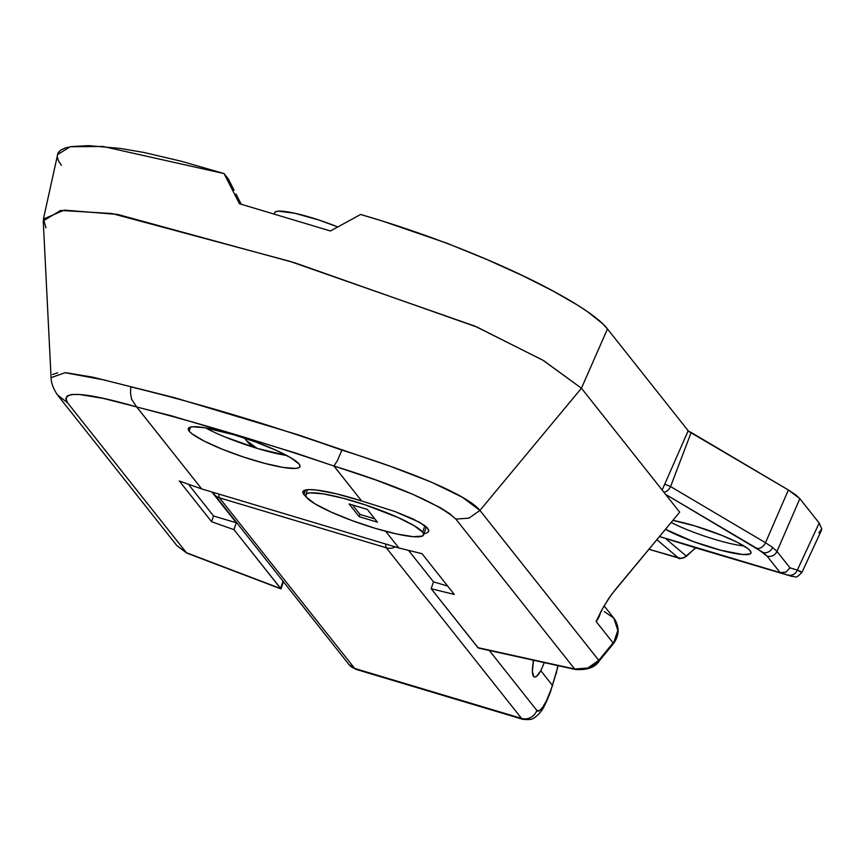 <?xml version="1.0" encoding="UTF-8"?>
<svg xmlns="http://www.w3.org/2000/svg" width="865" height="865" viewBox="0 0 865 865"><rect width="100%" height="100%" fill="white"/><g stroke="black" fill="none" stroke-linecap="round" stroke-linejoin="round"><path stroke-width="1.3" d="M189.143 431.127A58.993 9.126 18.8 0 1 188.289 428.586A58.993 9.126 18.8 0 1 240.492 436.782A58.993 9.126 18.8 0 1 299.117 464.072L300.047 466.257L298.825 467.727L295.506 468.43L283.136 467.424L264.841 463.402L243.379 456.98L222.046 449.13L204.064 441.042L192.181 433.949L189.143 431.127L188.213 428.943L189.435 427.472L192.754 426.769L205.124 427.775L233.95 434.76L255.77 442.037L275.816 450.168L291.04 457.899L299.117 464.072A58.993 9.126 18.8 0 1 299.971 466.613A58.993 9.126 18.8 0 1 247.768 458.418A58.993 9.126 18.8 0 1 189.143 431.127L190.516 427.094L189.143 431.127M427.732 532.494L428.791 530.688L427.764 528.342L424.683 525.52L412.843 518.859L394.851 511.496L361.624 500.965L333.944 466.04L295.992 453.13L258.548 441.777L171.638 415.881L136.746 406.983L201.675 488.909L136.627 406.885L103.205 398.376L79.461 394.494L71.817 394.494L67.2 395.889L65.794 398.679L67.589 402.82L186.418 552.724L280.682 588.578L233.961 529.629A2440.965 2344.95 141.6 0 1 211.59 521.714L179.304 480.983A2440.965 2344.95 -38.4 0 0 201.675 488.909L398.873 547.967L385.649 531.283L398.873 547.967A2440.965 2344.95 -38.4 0 0 422.001 553.676L454.287 594.406A2440.965 2344.95 141.6 0 1 431.159 588.697L477.902 647.647L574.674 669.013L455.855 519.108L449.551 513.594L440.144 507.582L412.573 494.229L376.145 480.107L333.933 465.976L361.624 500.965L336.312 493.796L316.125 490.001L309.129 489.612L304.642 490.26L302.869 491.925L303.885 494.531L306.199 496.813A65.902 10.196 18.8 0 1 303.885 494.531L305.421 490.022L303.885 494.531A65.902 10.196 18.8 0 1 302.934 491.688A65.902 10.196 18.8 0 1 361.624 500.965L394.851 511.496L419.676 522.341L427.764 528.342L428.683 531.294L427.732 532.494L424.629 533.683M57.36 154.705L70.238 146.736L102.946 146.455L224.067 173.584L239.432 203.718L330.452 230.977L360.586 214.477L382.243 220.986L446.946 243.227L486.887 259.511L522.33 275.546L552.692 290.835L577.398 305.042L587.443 311.638L602.548 323.629L607.468 328.927L581.442 388.223L479.934 510.415L598.764 660.341L613.069 642.89L596.093 621.47L601.586 610.322L608.841 598.256L615.058 589.984L679.695 512.177L581.442 388.223L543.566 360.597L476.993 327.067L295.041 262.884L117.727 214.444L64.259 210.119L43.401 219.072L57.966 153.062L60.539 150.24L64.929 148.088L71.081 146.596L88.587 145.644L119.824 148.369L143.709 152.413L181.574 161.322L224.067 173.584L228.295 178.925L234.069 190.224M61.404 165.388L58.355 160.641L57.22 156.533M105.876 380.286L65.124 372.707L51.067 377.648L43.25 220.932L60.615 210.422L111.866 213.504L289.602 261.252L474.712 326.051L542.788 360.143L581.442 388.223L479.924 510.426L462.31 497.224L431.203 482.065L389.888 466.127L297.949 434.749L174.644 397.705L92.901 377.194L66.194 372.772M478.259 647.939L431.159 588.697L433.484 581.842L447.702 586.102L433.484 581.842L408.55 550.378L433.484 581.842L431.159 588.697A2440.965 2344.95 -38.4 0 0 454.287 594.406L422.001 553.676A2440.965 2344.95 -38.4 0 1 398.873 547.967L201.675 488.909A2440.965 2344.95 -38.4 0 1 179.304 480.983L211.59 521.714A2440.965 2344.95 -38.4 0 0 233.961 529.629L236.296 522.784L211.849 491.947L236.296 522.784L213.536 515.972L188.386 484.227L213.536 515.972L211.59 521.714L213.536 515.972L236.296 522.784L233.961 529.629L280.995 588.838L186.418 552.724L67.589 402.82C60.485 390.407 83.494 391.759 136.627 406.885L136.746 406.983C199.858 423.255 265.598 442.934 333.944 466.04L333.933 465.976C398.138 485.979 438.782 503.69 455.855 519.108L574.674 669.013L587.811 668.04L598.764 660.341L479.924 510.426L469.003 518.113L455.855 519.108L469.003 518.113L479.934 510.415C466.938 494.412 408.95 471.057 341.902 450.114L337.307 460.829L333.933 465.976L337.307 460.829L341.902 450.114C268.756 424.369 198.366 403.295 130.723 386.86L130.572 393.413L131.577 399.219L136.627 406.885L131.577 399.219L130.572 393.413L130.723 386.86M282.985 581.302L280.563 588.427L282.985 581.302M228.295 178.925L224.067 173.584L239.432 203.718L330.452 230.977L360.586 214.477C480.67 249.228 588.341 303.583 607.468 328.927L688.183 430.759L607.468 328.927L581.442 388.223L662.147 490.044L688.183 430.759L662.147 490.044L679.695 512.177L611.825 594.093L603.748 606.397L596.093 621.47L613.069 642.89A20.338 19.538 -38.4 0 0 613.739 617.999L617.837 630.39L613.404 643.517M43.401 219.072L45.986 227.852M57.663 372.837L52.56 374.513M235.983 193.998L241.216 204.248M274.648 212.876L275.621 211.72L278.249 211.157L294.846 213.277L319.585 220.24L337.761 226.976A46.786 7.234 -161.2 0 0 274.702 212.606L274.194 214.109M57.414 394.84L67.589 402.82L57.393 394.818C53.284 388.688 51.165 382.957 51.067 377.648M58.117 395.781L176.947 545.696L186.418 552.724L177.001 545.664M600.44 612.528A20.338 19.538 141.6 0 1 596.093 621.47A20.338 19.538 141.6 0 0 600.44 612.528M604.278 611.609L613.739 617.999L604.084 605.814M613.739 617.999C619.643 626.53 619.578 635.04 613.534 643.517A20.338 0.724 -140.7 0 0 613.069 642.89L598.764 660.341A20.338 0.746 39.3 0 1 599.218 660.99A20.338 0.746 -140.7 0 0 598.764 660.341C592.179 667.629 584.145 670.516 574.674 669.013A20.338 5.644 101 0 0 575.69 669.553A20.338 5.644 -79 0 1 574.674 669.013L479.643 648.328M598.504 660.655A20.338 0.746 -140.7 0 0 599.218 660.99C595.174 667.358 587.303 670.202 575.614 669.532L478.994 648.22M818.841 532.905L821.75 528.883L819.177 523.044L821.75 528.883L821.382 530.45L802.05 572.122L797.325 570.121L819.177 523.044L797.325 570.121A8.142 7.893 107.3 0 1 787.658 574.987L780.165 572.652L785.939 572.143L789.983 567.829L797.325 570.121L789.983 567.829L785.939 572.143L780.176 572.652L767.05 556.109A8.142 7.817 -38.4 0 0 776.975 551.416L789.983 567.829L776.975 551.416A8.142 7.817 141.6 0 1 767.05 556.109L763.179 552.53A8.142 7.288 127.2 0 0 772.661 547.459L776.975 551.416L799.855 498.673L819.177 523.044L799.855 498.673L788.383 489.979L795.551 494.704L799.855 498.673L776.975 551.416L772.661 547.459L765.503 542.733L788.383 489.979L765.503 542.733L670.57 486.573L664.742 484.151L670.57 486.573L691.178 432.468L788.383 489.979L687.772 430.857L691.178 432.468L670.57 486.573L765.503 542.733A8.142 6.466 -59.4 0 1 756.724 548.28L665.563 494.348L763.179 552.53A8.142 7.288 -52.8 0 0 772.661 547.459L765.503 542.733A8.142 6.466 120.6 0 1 756.724 548.28L767.05 556.109L780.165 572.652L659.487 536.516L791.951 576.35L659.433 536.57L665.466 538.441L686.356 556.119L695.611 547.837L665.466 538.441L686.356 556.119A8.142 0.562 48.2 0 1 686.377 556.325L693.568 549.675L684.626 557.363L680.55 558.325L648.901 549.253L678.484 557.979A8.142 7.969 -49.8 0 0 686.356 556.119L685.523 555.763M672.894 520.373A50.451 7.807 18.8 0 1 750.269 550.875L747.674 548.464L737.51 542.398L722.134 535.489L694.552 525.812L672.894 520.373M665.466 529.315L693.298 541.544L720.956 550.302L742.657 554.508L750.02 554L751.069 552.746L750.269 550.875A50.451 7.807 18.8 0 1 751.004 553.049A50.451 7.807 18.8 0 1 717.539 549.383A50.451 7.807 18.8 0 1 665.466 529.315M678.484 557.979L656.849 539.673L678.484 557.979A8.142 2.292 -73.6 0 0 678.668 558.066L648.88 549.275M695.871 547.826L693.589 549.87L695.611 547.837L787.658 574.987A8.142 7.893 -72.7 0 0 797.325 570.121L800.893 572.024M671.154 522.46A50.451 7.807 -161.2 0 0 744.03 545.999A50.451 7.807 18.8 0 1 671.154 522.46M670.57 486.573A8.142 6.466 120.6 0 1 663.855 492.196A8.142 6.466 -59.4 0 0 670.57 486.573M212.585 492.174L349.006 664.601A12.207 11.721 -38.4 0 0 354.682 668.44L219.451 497.829A12.207 11.721 141.6 0 1 213.774 493.991A12.207 11.721 -38.4 0 0 219.451 497.829A12.207 2.811 -73.3 0 1 218.964 494.077A12.207 2.811 106.7 0 0 219.451 497.829L386.309 547.794A12.207 2.811 -73.3 0 1 385.812 544.053A12.207 2.811 106.7 0 0 386.309 547.794A12.207 11.721 -38.4 0 0 395.392 546.918A12.207 11.721 141.6 0 1 386.309 547.794L521.541 718.404A12.207 11.721 -38.4 0 0 536.808 710.403A28.48 6.563 -73.3 0 0 550.259 691.481A12.207 2.552 19.6 0 1 550.367 692.195A12.207 2.552 -160.4 0 0 550.259 691.481A598.039 137.924 -73.3 0 0 552.421 685.372A12.207 2.422 19.4 0 1 552.54 686.053A12.207 2.422 -160.6 0 0 552.421 685.372L556.379 672.462L552.421 685.372L540.809 670.71L544.453 662.309L540.809 670.71A26.447 6.098 -73.3 0 1 534.397 676.992A26.447 6.098 -73.3 0 1 533.564 676.398A26.447 6.098 -73.3 0 1 533.381 661.336L532.408 671.013L533.564 676.398L534.873 677.057L536.581 676.289L540.809 670.71L552.421 685.372A598.039 137.924 -73.3 0 1 550.259 691.481L546.496 700.618L542.658 707.386L539.263 710.803L536.808 710.403L489.558 650.794L536.808 710.403A12.207 11.721 141.6 0 1 521.541 718.404L354.682 668.44L219.451 497.829L386.309 547.794L521.541 718.404L354.682 668.44A40.687 9.385 106.7 0 0 355.969 669.359L522.828 719.334A40.687 9.385 -73.3 0 1 521.541 718.404A40.687 9.385 106.7 0 0 522.925 719.356M532.883 660.719L533.381 661.336L532.883 660.719M556.379 672.462L557.806 665.974L556.379 672.462A12.207 2.39 14.8 0 1 556.53 673.089A12.207 2.39 -165.2 0 0 556.379 672.462M356.066 669.391A40.687 9.385 -73.3 0 1 354.682 668.44A12.207 11.721 141.6 0 1 348.941 664.515M424.91 525.693L422.693 532.213A62.248 9.634 18.8 0 1 423.591 534.894A62.248 9.634 18.8 0 1 368.512 526.244A62.248 9.634 18.8 0 1 306.653 497.462A62.248 9.634 18.8 0 1 305.745 494.769A62.248 9.634 18.8 0 1 360.824 503.419A62.248 9.634 18.8 0 1 422.693 532.213L424.91 525.693M422.693 532.213L414.162 525.704L398.105 517.54L365.463 504.933L342.821 498.154L323.51 493.915L310.459 492.855L306.956 493.591L305.669 495.148L306.653 497.462L315.174 503.96L331.241 512.123L352.39 520.698L375.41 528.385L396.797 533.997L413.286 536.7L422.39 536.073L423.677 534.516L422.693 532.213M367.311 509.409L377.421 522.168L359.224 516.708L349.114 503.96L367.311 509.409L377.421 522.168L359.224 516.708L360.002 514.426L374.805 518.859L360.002 514.426L359.224 516.708L349.114 503.96L367.311 509.409M352.509 504.976L360.002 514.426L352.509 504.976M256.602 448.211A56.96 8.812 18.8 0 1 205.535 427.84A56.96 8.812 -161.2 0 0 225.084 436.998L257.251 448.416A341.74 78.812 -73.3 0 1 246.493 440.653L257.251 448.416L286.769 455.498A56.96 8.812 18.8 0 1 257.846 448.578A341.74 78.812 -73.3 0 1 257.251 448.416M244.698 438.155L246.493 440.653A341.74 78.812 -73.3 0 1 244.698 438.155M613.534 643.517L599.229 660.979M280.952 588.914L186.808 553.092L176.947 545.696M283.396 581.831L280.995 588.903M695.698 547.869L792.178 576.468C795.778 575.658 794.719 580.264 802.05 572.122M686.377 556.325C681.317 558.671 678.744 559.255 678.657 558.066M558.087 666.028L550.378 692.162C542.993 710.63 541.522 711.311 536.051 716.609C533.965 717.204 534.592 720.469 522.828 719.334M349.006 664.601L355.969 669.359M426.337 526.85L423.601 534.862M307.475 489.698L305.745 494.769"/></g></svg>

